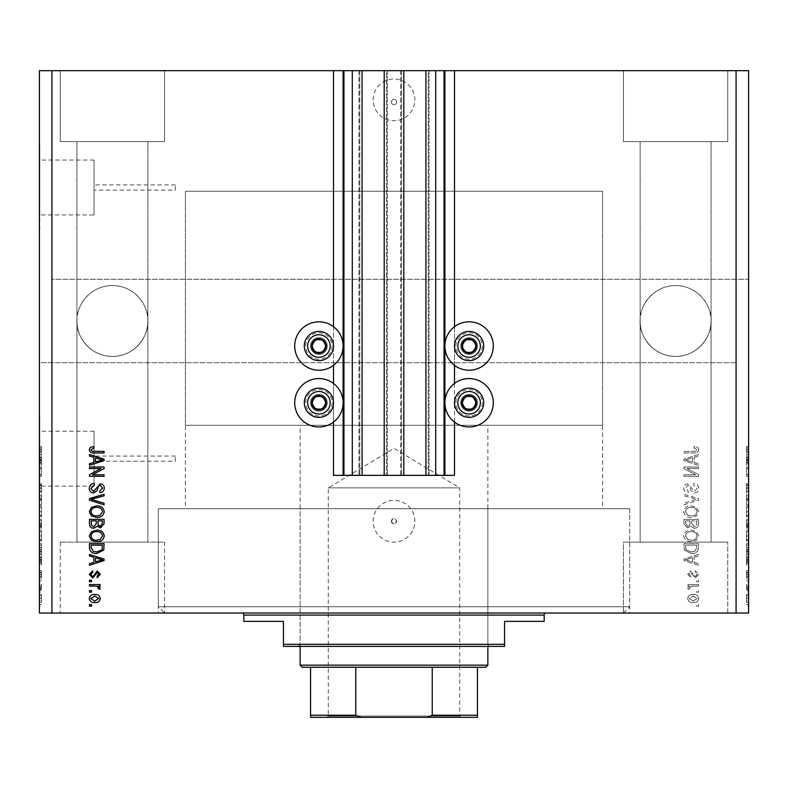 <?xml version="1.0" encoding="UTF-8"?>
<svg xmlns="http://www.w3.org/2000/svg" width="788" height="788" viewBox="0 0 788 788"><rect width="100%" height="100%" fill="white"/><g stroke="black" fill="none" stroke-linecap="round" stroke-linejoin="round"><path stroke-width="0.59" stroke-dasharray="3.94 2.96" d="M333.511 326.734L333.511 365.317M333.511 383.47L333.511 422.053M333.511 70.684L333.511 475.351L454.489 475.351L454.489 70.684L333.511 70.684L454.489 70.684M343.942 70.684L343.942 475.351M362.086 70.684L358.954 70.684L362.086 70.684L362.086 475.351L359.791 475.351L362.086 475.351M358.954 70.684L358.954 475.351L359.791 475.351L358.954 475.351L358.954 70.684M384.199 70.684L387.322 70.684L386.494 70.684L386.494 475.351L384.199 475.351L387.322 475.351L386.494 475.351L386.494 70.684L384.199 70.684L384.199 475.351M387.322 70.684L387.322 475.351L387.322 70.684M403.801 70.684L400.678 70.684L403.801 70.684L403.801 475.351L401.506 475.351L403.801 475.351M400.678 70.684L400.678 475.351L401.506 475.351L400.678 475.351L400.678 70.684M425.914 70.684L429.046 70.684L428.209 70.684L428.209 475.351L425.914 475.351L429.046 475.351L428.209 475.351L428.209 70.684L425.914 70.684L425.914 475.351M429.046 70.684L429.046 475.351L429.046 70.684M444.058 70.684L444.058 475.351M454.489 326.734L454.489 365.317M454.489 383.47L454.489 422.053M391.39 102.085A2.61 2.61 0 0 1 394 99.475A2.61 2.61 0 0 1 396.61 102.085A2.61 2.61 0 0 1 394 104.686A2.61 2.61 0 0 1 391.39 102.085A2.61 2.61 0 0 1 394 99.475A2.61 2.61 0 0 1 396.61 102.085A2.61 2.61 0 0 1 394 104.686A2.61 2.61 0 0 1 391.39 102.085M373.138 99.889A20.862 20.862 0 0 1 394 79.036A20.862 20.862 0 0 1 414.862 99.889A20.862 20.862 0 0 1 394 120.751A20.862 20.862 0 0 1 373.138 99.889A20.862 20.862 0 0 1 394 79.036A20.862 20.862 0 0 1 414.862 99.889A20.862 20.862 0 0 1 394 120.751A20.862 20.862 0 0 1 373.138 99.889M391.39 521.242A2.61 2.61 0 0 1 394 518.632A2.61 2.61 0 0 1 396.61 521.242C394.867 524.601 393.133 524.601 391.39 521.242C393.133 517.874 394.867 517.874 396.61 521.242A2.61 2.61 0 0 1 394 523.843A2.61 2.61 0 0 1 391.39 521.242M373.138 521.242A20.862 20.862 0 0 1 394 500.38A20.862 20.862 0 0 1 414.862 521.242A20.862 20.862 0 0 1 394 542.095A20.862 20.862 0 0 1 373.138 521.242A20.862 20.862 0 0 1 394 500.38A20.862 20.862 0 0 1 414.862 521.242A20.862 20.862 0 0 1 394 542.095A20.862 20.862 0 0 1 373.138 521.242M175.399 461.266L175.399 456.055L175.399 461.266L94.048 461.266L94.048 456.055L94.048 461.266M175.399 456.055L94.048 456.055M175.399 190.105L175.399 184.894L175.399 190.105L94.048 190.105L94.048 184.894L94.048 190.105M175.399 184.894L94.048 184.894M94.048 214.947L94.048 160.043L94.048 214.947L39.814 214.947L39.814 160.043L39.814 214.947M94.048 160.043L39.814 160.043M94.048 486.117L94.048 431.213L94.048 486.117L39.814 486.117L39.814 431.213L39.814 486.117M94.048 431.213L39.814 431.213M39.814 500.38L39.814 416.941L39.4 500.38M39.814 229.219L39.814 145.78L39.4 229.219M147.868 320.992C149.287 310.62 138.649 286.014 112.408 285.532C86.158 286.014 75.52 310.62 76.948 320.992A35.46 35.46 0 0 1 112.408 285.532A35.46 35.46 0 0 1 147.868 320.992L147.868 542.095L76.948 542.095L147.868 542.095L76.948 542.095L147.868 542.095L147.868 141.604L76.948 141.604L76.948 542.095L76.948 320.992A35.46 35.46 0 0 1 112.408 285.532A35.46 35.46 0 0 1 147.868 320.992C149.287 331.364 138.649 355.969 112.408 356.452C86.158 355.969 75.52 331.364 76.948 320.992C75.52 310.62 86.158 286.014 112.408 285.532C138.649 286.014 149.287 310.62 147.868 320.992A35.46 35.46 0 0 1 112.408 356.452A35.46 35.46 0 0 1 76.948 320.992C75.52 331.364 86.158 355.969 112.408 356.452C138.649 355.969 149.287 331.364 147.868 320.992A35.46 35.46 0 0 1 112.408 356.452A35.46 35.46 0 0 1 76.948 320.992L76.948 141.604L147.868 141.604L147.868 320.992M711.052 320.992C712.48 310.62 701.842 286.014 675.592 285.532C649.351 286.014 638.713 310.62 640.132 320.992A35.46 35.46 0 0 1 675.592 285.532A35.46 35.46 0 0 1 711.052 320.992L711.052 542.095L640.132 542.095L711.052 542.095L640.132 542.095L711.052 542.095L711.052 141.604L640.132 141.604L640.132 542.095L640.132 320.992A35.46 35.46 0 0 1 675.592 285.532A35.46 35.46 0 0 1 711.052 320.992C712.48 331.364 701.842 355.969 675.592 356.452C649.351 355.969 638.713 331.364 640.132 320.992C638.713 310.62 649.351 286.014 675.592 285.532C701.842 286.014 712.48 310.62 711.052 320.992A35.46 35.46 0 0 1 675.592 356.452A35.46 35.46 0 0 1 640.132 320.992C638.713 331.364 649.351 355.969 675.592 356.452C701.842 355.969 712.48 331.364 711.052 320.992A35.46 35.46 0 0 1 675.592 356.452A35.46 35.46 0 0 1 640.132 320.992L640.132 141.604L711.052 141.604L711.052 320.992M711.052 141.604L640.132 141.604L711.052 141.604M147.868 141.604L76.948 141.604L147.868 141.604M60.262 141.604L60.262 70.684L164.554 70.684L60.262 70.684L164.554 70.684L60.262 70.684L60.262 141.604L164.554 141.604L164.554 70.684L164.554 141.604L60.262 141.604M623.446 141.604L623.446 70.684L727.738 70.684L623.446 70.684L727.738 70.684L623.446 70.684L623.446 141.604L727.738 141.604L727.738 70.684L727.738 141.604L623.446 141.604M164.554 613.015L727.738 613.015L623.446 613.015L727.738 613.015L727.738 542.095L727.738 613.015L623.446 613.015L623.446 542.095L727.738 542.095L623.446 542.095L727.738 542.095L623.446 542.095L623.446 613.015L164.554 613.015L164.554 542.095L60.262 542.095L164.554 542.095L60.262 542.095L164.554 542.095L164.554 613.015L60.262 613.015L164.554 613.015L60.262 613.015L164.554 613.015L158.299 606.76L629.701 606.76L158.299 606.76L158.299 508.723L158.299 613.015L629.701 613.015L158.299 613.015M60.262 542.095L60.262 613.015L60.262 542.095M469.096 411.1A8.343 8.343 0 0 1 460.744 402.757A8.343 8.343 0 0 1 469.096 394.414A8.343 8.343 0 0 1 477.439 402.757A8.343 8.343 0 0 1 469.096 411.1A8.343 8.343 0 0 1 460.744 402.757A8.343 8.343 0 0 1 469.096 394.414A8.343 8.343 0 0 1 477.439 402.757A8.343 8.343 0 0 1 469.096 411.1M469.096 337.678A8.343 8.343 0 0 0 460.744 346.021A8.343 8.343 0 0 0 469.096 354.364A8.343 8.343 0 0 0 477.439 346.021A8.343 8.343 0 0 0 469.096 337.678A8.343 8.343 0 0 0 460.744 346.021A8.343 8.343 0 0 0 469.096 354.364A8.343 8.343 0 0 0 477.439 346.021A8.343 8.343 0 0 0 469.096 337.678M493.288 346.021A24.192 24.192 0 0 0 469.096 321.829A24.192 24.192 0 0 0 444.895 346.021A24.192 24.192 0 0 0 469.096 370.222A24.192 24.192 0 0 0 493.288 346.021M444.895 402.757A24.192 24.192 0 0 1 469.096 378.565A24.192 24.192 0 0 1 493.288 402.757A24.192 24.192 0 0 1 469.096 426.958A24.192 24.192 0 0 1 444.895 402.757M318.904 354.364A8.343 8.343 0 0 1 310.561 346.021A8.343 8.343 0 0 1 318.904 337.678A8.343 8.343 0 0 1 327.256 346.021A8.343 8.343 0 0 1 318.904 354.364A8.343 8.343 0 0 1 310.561 346.021A8.343 8.343 0 0 1 318.904 337.678A8.343 8.343 0 0 1 327.256 346.021A8.343 8.343 0 0 1 318.904 354.364M343.105 346.021A24.192 24.192 0 0 1 318.904 370.222A24.192 24.192 0 0 1 294.712 346.021A24.192 24.192 0 0 1 318.904 321.829A24.192 24.192 0 0 1 343.105 346.021M318.904 394.414A8.343 8.343 0 0 0 310.561 402.757A8.343 8.343 0 0 0 318.904 411.1A8.343 8.343 0 0 0 327.256 402.757A8.343 8.343 0 0 0 318.904 394.414A8.343 8.343 0 0 0 310.561 402.757A8.343 8.343 0 0 0 318.904 411.1A8.343 8.343 0 0 0 327.256 402.757A8.343 8.343 0 0 0 318.904 394.414M294.712 402.757A24.192 24.192 0 0 0 318.904 426.958A24.192 24.192 0 0 0 343.105 402.757A24.192 24.192 0 0 0 318.904 378.565A24.192 24.192 0 0 0 294.712 402.757M602.584 425.284L185.416 425.284L602.584 425.284L602.584 191.248L185.416 191.248L602.584 191.248L602.584 508.723L185.416 508.723L602.584 508.723M185.416 425.284L185.416 191.248L602.584 191.248L185.416 191.248L185.416 508.723M623.446 613.015L629.701 606.76L629.701 508.723L158.299 508.723L629.701 508.723L158.299 508.723L629.701 508.723L629.701 613.015M51.919 362.716L39.4 362.716L39.4 70.684L51.919 70.684L51.919 279.277L748.6 279.277L748.6 613.015L736.081 613.015L736.081 362.716L51.919 362.716L51.919 613.015L736.081 613.015M51.919 70.684L736.081 70.684L736.081 279.277M736.081 70.684L748.6 70.684L748.6 279.277L51.919 279.277M686.919 468.525L698.542 468.525L698.542 467.008L683.935 467.008L683.935 468.624L695.577 474.78L683.935 474.78L683.935 476.297L698.542 476.297L698.542 474.671L686.919 468.525L698.542 468.525L698.542 467.008L683.935 467.008L683.935 468.624L695.577 474.78L683.935 474.78L683.935 476.297L698.542 476.297L698.542 474.671L686.919 468.525M694.474 492.983C697.232 492.717 698.651 491.18 698.729 488.383C698.532 485.309 696.897 483.684 693.795 483.507L693.607 485.024L697.025 488.521L694.524 491.466L687.747 483.881C685.176 484.098 683.846 485.516 683.748 488.117C683.885 490.894 685.333 492.392 688.111 492.608L688.298 491.091L685.452 488.166L687.786 485.398L689.264 485.881L690.987 490.737L694.474 492.983C697.232 492.717 698.651 491.18 698.729 488.383C698.532 485.309 696.897 483.684 693.795 483.507L693.607 485.024L697.025 488.521L694.524 491.466L687.747 483.881C685.176 484.098 683.846 485.516 683.748 488.117C683.885 490.894 685.333 492.392 688.111 492.608L688.298 491.091L685.452 488.166L687.786 485.398L689.264 485.881L690.987 490.737L694.474 492.983M683.935 504.803L698.542 500.203L698.542 498.637L683.935 494.263L683.935 495.829L696.828 499.336L683.935 503.227L683.935 504.803L698.542 500.203L698.542 498.637L683.935 494.263L683.935 495.829L696.828 499.336L683.935 503.227L683.935 504.803M698.729 511.658L696.434 507.354L691.431 505.876C687.087 505.699 684.526 507.63 683.748 511.668C684.506 515.628 687.008 517.558 691.253 517.45L696.494 515.963L698.729 511.658L696.434 507.354L691.431 505.876C687.087 505.699 684.526 507.63 683.748 511.668C684.506 515.628 687.008 517.558 691.253 517.45L696.494 515.963L698.729 511.658M698.729 535.938L696.434 531.634L691.431 530.147C687.087 529.979 684.526 531.91 683.748 535.948C684.506 539.908 687.008 541.829 691.253 541.72L696.494 540.233L698.729 535.938L696.434 531.634L691.431 530.147C687.087 529.979 684.526 531.91 683.748 535.948C684.506 539.908 687.008 541.829 691.253 541.72L696.494 540.233L698.729 535.938M694.179 557.274L698.542 556.003L698.542 554.427L683.935 559.086L683.935 560.563L698.542 565.232L698.542 563.656L694.179 562.376L694.179 557.274L698.542 556.003L698.542 554.427L683.935 559.086L683.935 560.563L698.542 565.232L698.542 563.656L694.179 562.376L694.179 557.274M696.454 606.189L698.542 606.189L698.542 604.672L696.454 604.672L696.454 606.189L698.542 606.189L698.542 604.672L696.454 604.672L696.454 606.189M693.115 602.584C696.287 602.79 698.158 601.431 698.729 598.516C698.168 595.639 696.336 594.28 693.233 594.438C690.121 594.27 688.279 595.63 687.727 598.516C688.269 601.352 690.061 602.712 693.115 602.584C696.287 602.79 698.158 601.431 698.729 598.516C698.168 595.639 696.336 594.28 693.233 594.438C690.121 594.27 688.279 595.63 687.727 598.516C688.269 601.352 690.061 602.712 693.115 602.584M696.454 592.162L698.542 592.162L698.542 590.645L696.454 590.645L696.454 592.162L698.542 592.162L698.542 590.645L696.454 590.645L696.454 592.162M693.036 586.095L698.542 586.095L698.542 584.578L687.924 584.578L687.924 586.095L689.618 586.095L687.727 587.887L688.298 589.316L689.815 588.744L689.628 587.72L690.869 586.361L698.542 586.095L698.542 584.578L687.924 584.578L687.924 586.095L689.618 586.095L687.727 587.887L688.298 589.316L689.815 588.744L689.628 587.72L690.869 586.361L693.036 586.095M696.454 581.731L698.542 581.731L698.542 580.214L696.454 580.214L696.454 581.731L698.542 581.731L698.542 580.214L696.454 580.214L696.454 581.731M695.302 577.939L698.729 574.354L695.312 570.729L695.124 572.246L697.213 574.452L695.568 576.422L694.602 576.077L690.761 570.916L687.727 574.285L690.761 577.752L690.958 576.235L689.244 574.344L690.544 572.443L695.302 577.939L698.729 574.354L695.312 570.729L695.124 572.246L697.213 574.452L695.568 576.422L694.602 576.077L690.761 570.916L687.727 574.285L690.761 577.752L690.958 576.235L689.244 574.344L690.544 572.443L695.302 577.939M691.155 553.471C695.479 553.737 697.941 551.886 698.542 547.916L698.542 543.612L683.935 543.612L684.211 550.054L691.155 553.471C695.479 553.737 697.941 551.886 698.542 547.916L698.542 543.612L683.935 543.612L684.211 550.054L691.155 553.471M694.248 528.255C697.085 528.137 698.513 526.66 698.542 523.833L698.542 519.341L683.935 519.341L683.935 523.872L687.609 527.871L690.672 526.246L694.248 528.255C697.085 528.137 698.513 526.66 698.542 523.833L698.542 519.341L683.935 519.341L683.935 523.872L687.609 527.871L690.672 526.246L694.248 528.255M694.179 457.345L698.542 456.075L698.542 454.489L683.935 459.158L683.935 460.635L698.542 465.304L698.542 463.718L694.179 462.448L694.179 457.345L698.542 456.075L698.542 454.489L683.935 459.158L683.935 460.635L698.542 465.304L698.542 463.718L694.179 462.448L694.179 457.345M698.729 449.672L697.695 447.397L694.179 446.53L693.992 448.047L697.025 449.741L695.922 451.258L683.935 451.455L683.935 452.972L693.844 452.972C696.612 453.267 698.237 452.164 698.729 449.672L697.695 447.397L694.179 446.53L693.992 448.047L697.025 449.741L695.922 451.258L683.935 451.455L683.935 452.972L693.844 452.972C696.612 453.267 698.237 452.164 698.729 449.672M746.512 468.624L746.512 476.297L746.512 468.525L748.6 468.525L748.6 476.297L748.6 468.525L746.512 468.525L746.512 467.008L748.6 467.008L746.512 467.008L746.512 468.624L748.6 468.624M748.6 492.983L748.6 483.507L748.6 492.983L746.512 492.983L746.512 488.383L748.6 488.383M748.6 504.803L748.6 494.263L748.6 504.803L746.512 504.803L746.512 500.203L748.6 500.203M746.512 517.45L746.512 505.876L746.512 511.668L748.6 511.658L748.6 505.876L748.6 517.45L748.6 507.393L748.6 511.648L746.512 511.668L746.512 517.45L748.6 517.45M746.512 541.72L746.512 530.147L746.512 535.948L748.6 535.938L748.6 530.147L748.6 541.72L748.6 531.664L748.6 540.204L748.6 535.958L746.512 535.948L746.512 541.72L748.6 541.72M748.6 591.965L748.6 590.448L748.6 591.965L746.512 591.965L746.512 590.448L748.6 590.448L746.512 590.448L746.512 591.965L748.6 591.965M748.6 602.396L748.6 594.241L748.6 602.396L746.512 602.396L746.512 598.319L748.6 598.319L748.6 600.88L748.6 595.758L748.6 598.358L746.512 598.319L746.512 594.241L748.6 594.241M748.6 449.672L748.6 452.972L748.6 449.672L746.512 449.672L746.512 447.397L748.6 447.397M748.6 557.274L748.6 565.232L748.6 557.274L746.512 557.274L746.512 556.003L748.6 556.003M748.6 577.939L748.6 570.729L748.6 577.939L746.512 577.939L746.512 574.354L748.6 574.354L746.512 574.344L746.512 570.729L748.6 570.729M748.6 581.731L748.6 580.214L748.6 581.731L746.512 581.731L746.512 580.214L748.6 580.214L746.512 580.214L746.512 581.731L748.6 581.731M746.512 587.887L746.512 586.095L748.6 586.095L748.6 584.578L748.6 589.316L748.6 586.095L746.512 586.095L746.512 584.578L748.6 584.578L746.512 584.578L746.512 586.095L748.6 586.095L746.512 586.095L746.512 587.887L748.6 587.887M748.6 606.002L748.6 604.485L748.6 606.002L746.512 606.002L746.512 604.485L748.6 604.485L746.512 604.485L746.512 606.002L748.6 606.002M748.6 553.471L748.6 543.612L748.6 553.471L746.512 553.471L746.512 547.916L748.6 547.916M748.6 528.255L748.6 519.341L748.6 528.255L746.512 528.255L746.512 519.341L748.6 519.341L746.512 519.341L746.512 527.871L748.6 527.871M748.6 457.345L748.6 465.304L748.6 457.345L746.512 457.345L746.512 456.075L748.6 456.075M736.081 362.716L39.4 362.716L39.4 613.015L51.919 613.015M41.488 468.624L41.488 476.297L41.488 468.525L39.4 468.525L39.4 476.297L39.4 468.525L41.488 468.525L41.488 467.008L39.4 467.008L41.488 467.008L41.488 468.624L39.4 468.624M39.4 492.983L39.4 483.507L39.4 492.983L41.488 492.983L41.488 488.383L39.4 488.383M39.4 504.803L39.4 494.263L39.4 504.803L41.488 504.803L41.488 500.203L39.4 500.203M41.488 517.45L41.488 505.876L41.488 511.668L39.4 511.658L39.4 505.876L39.4 517.45L39.4 507.393L39.4 511.648L41.488 511.668L41.488 517.45L39.4 517.45M41.488 541.72L41.488 530.147L41.488 535.948L39.4 535.938L39.4 530.147L39.4 541.72L39.4 531.664L39.4 540.204L39.4 535.958L41.488 535.948L41.488 541.72L39.4 541.72M39.4 557.274L39.4 565.232L39.4 557.274L41.488 557.274L41.488 556.003L39.4 556.003M39.4 606.002L39.4 604.485L39.4 606.002L41.488 606.002L41.488 604.485L39.4 604.485L41.488 604.485L41.488 606.002L39.4 606.002M39.4 602.396L39.4 594.241L39.4 602.396L41.488 602.396L41.488 598.319L39.4 598.319L39.4 600.88L39.4 595.758L39.4 598.358L41.488 598.319L41.488 594.241L39.4 594.241M39.4 591.965L39.4 590.448L39.4 591.965L41.488 591.965L41.488 590.448L39.4 590.448L41.488 590.448L41.488 591.965L39.4 591.965M41.488 587.887L41.488 586.095L39.4 586.095L39.4 584.578L39.4 589.316L39.4 586.095L41.488 586.095L41.488 584.578L39.4 584.578L41.488 584.578L41.488 586.095L39.4 586.095L41.488 586.095L41.488 587.887L39.4 587.887M39.4 581.731L39.4 580.214L39.4 581.731L41.488 581.731L41.488 580.214L39.4 580.214L41.488 580.214L41.488 581.731L39.4 581.731M39.4 577.939L39.4 570.729L39.4 577.939L41.488 577.939L41.488 574.354L39.4 574.354L41.488 574.344L41.488 570.729L39.4 570.729M39.4 553.471L39.4 543.612L39.4 553.471L41.488 553.471L41.488 547.916L39.4 547.916M39.4 528.255L39.4 519.341L39.4 528.255L41.488 528.255L41.488 519.341L39.4 519.341L41.488 519.341L41.488 527.871L39.4 527.871M39.4 457.345L39.4 465.304L39.4 457.345L41.488 457.345L41.488 456.075L39.4 456.075M39.4 449.672L39.4 452.972L39.4 449.672L41.488 449.672L41.488 447.397L39.4 447.397M41.488 594.241L41.488 602.396M41.488 600.88L41.488 595.758L41.488 600.88L39.4 600.88M41.488 598.279L39.4 598.279M41.488 595.758L39.4 595.758M41.488 598.358L39.4 598.358M41.488 589.316L39.4 589.316M41.488 588.744L39.4 588.744M41.488 587.72L39.4 587.72M41.488 586.361L39.4 586.361M41.488 570.729L41.488 572.246L39.4 572.246M41.488 572.246L41.488 574.452L39.4 574.452M41.488 574.452L41.488 576.422L39.4 576.422M41.488 576.422L39.4 576.077M41.488 576.077L41.488 570.916L39.4 570.916M41.488 570.916L41.488 574.285L39.4 574.285M41.488 574.285L41.488 577.752L39.4 577.752M41.488 577.752L41.488 576.235L39.4 576.235M41.488 576.235L41.488 572.443L39.4 572.443M41.488 572.443L39.4 572.915M41.488 572.915L41.488 577.939M41.488 556.003L41.488 554.427L39.4 554.427M41.488 554.427L41.488 559.086L39.4 559.086M41.488 559.086L41.488 560.563L39.4 560.563M41.488 560.563L41.488 565.232L39.4 565.232M41.488 565.232L41.488 563.656L39.4 563.656M41.488 563.656L41.488 562.376L39.4 562.376M41.488 562.376L41.488 557.274M41.488 559.825L41.488 557.776L41.488 561.874L41.488 559.825L39.4 559.825L39.4 557.776L39.4 559.825M41.488 559.145L39.4 559.145M41.488 557.776L39.4 557.776M41.488 561.874L39.4 561.874M41.488 547.916L41.488 543.612L39.4 543.612L41.488 543.612L41.488 550.054L39.4 550.054M41.488 550.054L41.488 553.471M41.488 547.699L41.488 551.955L41.488 547.699L39.4 547.699L39.4 551.955L39.4 547.699L41.488 547.729M41.488 545.129L39.4 545.129L41.488 545.129M41.488 549.758L39.4 549.758M41.488 551.955L39.4 551.955M41.488 551.373L39.4 551.373M41.488 547.739L39.4 547.739M41.488 531.634L39.4 531.634L41.488 531.664L41.488 540.204L39.4 540.233L41.488 540.204L41.488 531.664M41.488 530.147L39.4 530.147M41.488 535.958L39.4 535.958L41.488 535.919M41.488 539.563L39.4 539.563M41.488 527.871L41.488 526.246L39.4 526.246M41.488 526.246L41.488 528.255M41.488 523.656L41.488 526.739L41.488 523.656L39.4 523.656L39.4 520.858L39.4 526.739L39.4 523.656M41.488 523.34L41.488 526.354L41.488 523.34L39.4 523.34M41.488 520.858L39.4 520.858L41.488 520.858M41.488 526.354L39.4 526.354M41.488 525.035L39.4 525.035M41.488 526.739L39.4 526.739M41.488 525.34L39.4 525.34M41.488 523.872L39.4 523.872L41.488 523.872M41.488 507.354L39.4 507.354L41.488 507.393L41.488 515.933L39.4 515.963L41.488 515.933L41.488 507.393M41.488 505.876L39.4 505.876M41.488 511.688L39.4 511.688M41.488 515.293L39.4 515.293M41.488 511.648L39.4 511.648M41.488 500.203L41.488 498.637L39.4 498.637M41.488 498.637L41.488 494.263L39.4 494.263M41.488 494.263L41.488 495.829L39.4 495.829M41.488 495.829L41.488 499.336L39.4 499.336M41.488 499.336L41.488 503.227L39.4 503.227M41.488 503.227L41.488 504.803M41.488 488.383L41.488 483.507L39.4 483.507M41.488 483.507L41.488 485.024L39.4 485.024M41.488 485.024L41.488 488.521L39.4 488.521M41.488 488.521L41.488 491.466L39.4 491.466M41.488 491.466L41.488 483.881L39.4 483.881M41.488 483.881L41.488 488.117L39.4 488.117M41.488 488.117L41.488 492.608L39.4 492.608M41.488 492.608L41.488 491.091L39.4 491.091M41.488 491.091L41.488 488.166L39.4 488.166M41.488 488.166L41.488 485.398L39.4 485.398M41.488 485.398L39.4 485.881M41.488 485.881L41.488 490.737L39.4 490.737M41.488 490.737L41.488 492.983M41.488 474.78L39.4 474.78L41.488 474.78M41.488 476.297L39.4 476.297L41.488 476.297M41.488 474.671L39.4 474.671M41.488 456.075L41.488 454.489L39.4 454.489M41.488 454.489L41.488 459.158L39.4 459.158M41.488 459.158L41.488 460.635L39.4 460.635M41.488 460.635L41.488 465.304L39.4 465.304M41.488 465.304L41.488 463.718L39.4 463.718M41.488 463.718L41.488 462.448L39.4 462.448M41.488 462.448L41.488 457.345M41.488 459.896L41.488 457.838L41.488 461.945L41.488 459.896L39.4 459.896L39.4 457.838L39.4 459.896M41.488 459.217L39.4 459.217M41.488 457.838L39.4 457.838M41.488 461.945L39.4 461.945M41.488 447.397L41.488 446.53L39.4 446.53M41.488 446.53L41.488 448.047L39.4 448.047M41.488 448.047L41.488 449.741L39.4 449.741M41.488 449.741L41.488 451.258L39.4 451.258M41.488 451.258L39.4 451.455L41.488 451.455L41.488 452.972L39.4 452.972L41.488 452.972L41.488 449.672M746.512 447.397L746.512 446.53L748.6 446.53M746.512 446.53L746.512 448.047L748.6 448.047M746.512 448.047L746.512 449.741L748.6 449.741M746.512 449.741L746.512 451.258L748.6 451.258M746.512 451.258L748.6 451.455L746.512 451.455L746.512 452.972L748.6 452.972L746.512 452.972L746.512 449.672M746.512 556.003L746.512 554.427L748.6 554.427M746.512 554.427L746.512 559.086L748.6 559.086M746.512 559.086L746.512 560.563L748.6 560.563M746.512 560.563L746.512 565.232L748.6 565.232M746.512 565.232L746.512 563.656L748.6 563.656M746.512 563.656L746.512 562.376L748.6 562.376M746.512 562.376L746.512 557.274M746.512 559.825L746.512 557.776L746.512 561.874L746.512 559.825L748.6 559.825L748.6 557.776L748.6 559.825M746.512 559.145L748.6 559.145M746.512 557.776L748.6 557.776M746.512 561.874L748.6 561.874M746.512 570.729L746.512 572.246L748.6 572.246M746.512 572.246L746.512 574.452L748.6 574.452M746.512 574.452L746.512 576.422L748.6 576.422M746.512 576.422L748.6 576.077M746.512 576.077L746.512 570.916L748.6 570.916M746.512 570.916L746.512 574.285L748.6 574.285M746.512 574.285L746.512 577.752L748.6 577.752M746.512 577.752L746.512 576.235L748.6 576.235M746.512 576.235L746.512 572.443L748.6 572.443M746.512 572.443L748.6 572.915M746.512 572.915L746.512 577.939M746.512 589.316L748.6 589.316M746.512 588.744L748.6 588.744M746.512 587.72L748.6 587.72M746.512 586.361L748.6 586.361M746.512 594.241L746.512 602.396M746.512 600.88L746.512 595.758L746.512 600.88L748.6 600.88M746.512 598.279L748.6 598.279M746.512 595.758L748.6 595.758M746.512 598.358L748.6 598.358M746.512 547.916L746.512 543.612L748.6 543.612L746.512 543.612L746.512 550.054L748.6 550.054M746.512 550.054L746.512 553.471M746.512 547.699L746.512 551.955L746.512 547.699L748.6 547.699L748.6 551.955L748.6 547.699L746.512 547.729M746.512 545.129L748.6 545.129L746.512 545.129M746.512 549.758L748.6 549.758M746.512 551.955L748.6 551.955M746.512 551.373L748.6 551.373M746.512 547.739L748.6 547.739M746.512 531.634L748.6 531.634L746.512 531.664L746.512 540.204L748.6 540.233L746.512 540.204L746.512 531.664M746.512 530.147L748.6 530.147M746.512 535.958L748.6 535.958L746.512 535.919M746.512 539.563L748.6 539.563M746.512 527.871L746.512 526.246L748.6 526.246M746.512 526.246L746.512 528.255M746.512 523.656L746.512 526.739L746.512 523.656L748.6 523.656L748.6 520.858L748.6 526.739L748.6 523.656M746.512 523.34L746.512 526.354L746.512 523.34L748.6 523.34M746.512 520.858L748.6 520.858L746.512 520.858M746.512 526.354L748.6 526.354M746.512 525.035L748.6 525.035M746.512 526.739L748.6 526.739M746.512 525.34L748.6 525.34M746.512 523.872L748.6 523.872L746.512 523.872M746.512 507.354L748.6 507.354L746.512 507.393L746.512 515.933L748.6 515.963L746.512 515.933L746.512 507.393M746.512 505.876L748.6 505.876M746.512 511.688L748.6 511.688M746.512 515.293L748.6 515.293M746.512 511.648L748.6 511.648M746.512 500.203L746.512 498.637L748.6 498.637M746.512 498.637L746.512 494.263L748.6 494.263M746.512 494.263L746.512 495.829L748.6 495.829M746.512 495.829L746.512 499.336L748.6 499.336M746.512 499.336L746.512 503.227L748.6 503.227M746.512 503.227L746.512 504.803M746.512 488.383L746.512 483.507L748.6 483.507M746.512 483.507L746.512 485.024L748.6 485.024M746.512 485.024L746.512 488.521L748.6 488.521M746.512 488.521L746.512 491.466L748.6 491.466M746.512 491.466L746.512 483.881L748.6 483.881M746.512 483.881L746.512 488.117L748.6 488.117M746.512 488.117L746.512 492.608L748.6 492.608M746.512 492.608L746.512 491.091L748.6 491.091M746.512 491.091L746.512 488.166L748.6 488.166M746.512 488.166L746.512 485.398L748.6 485.398M746.512 485.398L748.6 485.881M746.512 485.881L746.512 490.737L748.6 490.737M746.512 490.737L746.512 492.983M746.512 474.78L748.6 474.78L746.512 474.78M746.512 476.297L748.6 476.297L746.512 476.297M746.512 474.671L748.6 474.671M746.512 456.075L746.512 454.489L748.6 454.489M746.512 454.489L746.512 459.158L748.6 459.158M746.512 459.158L746.512 460.635L748.6 460.635M746.512 460.635L746.512 465.304L748.6 465.304M746.512 465.304L746.512 463.718L748.6 463.718M746.512 463.718L746.512 462.448L748.6 462.448M746.512 462.448L746.512 457.345M746.512 459.896L746.512 457.838L746.512 461.945L746.512 459.896L748.6 459.896L748.6 457.838L748.6 459.896M746.512 459.217L748.6 459.217M746.512 457.838L748.6 457.838M746.512 461.945L748.6 461.945M89.458 606.189L89.458 604.672L91.546 604.672L91.546 606.189L89.458 606.189M89.271 598.516C89.832 595.639 91.664 594.28 94.767 594.438C97.879 594.27 99.721 595.63 100.273 598.516C99.731 601.352 97.939 602.712 94.885 602.584C91.713 602.79 89.842 601.431 89.271 598.516M94.777 601.067L98.756 598.476L94.777 595.955L90.787 598.545L94.777 601.067M89.458 592.162L89.458 590.645L91.546 590.645L91.546 592.162L89.458 592.162M89.458 586.095L89.458 584.578L100.076 584.578L100.076 586.095L98.382 586.095L100.273 587.887L99.702 589.316L98.185 588.744L98.372 587.72L97.131 586.361L89.458 586.095M89.458 581.731L89.458 580.214L91.546 580.214L91.546 581.731L89.458 581.731M89.271 574.354L92.688 570.729L92.876 572.246L90.787 574.452L92.432 576.422L93.398 576.077L97.239 570.916L100.273 574.285L97.239 577.752L97.042 576.235L98.756 574.344L97.456 572.443L92.698 577.939L89.271 574.354M89.458 556.003L89.458 554.427L104.065 559.086L104.065 560.563L89.458 565.232L89.458 563.656L93.821 562.376L93.821 557.274L89.458 556.003M102.538 559.825L95.525 557.776L95.525 561.874L102.538 559.825M89.458 547.916L89.458 543.612L104.065 543.612L103.789 550.054L96.845 553.471C92.521 553.737 90.059 551.886 89.458 547.916M102.351 547.699L102.351 545.129L91.172 545.129L91.172 547.739L93.299 551.373L96.865 551.955L102.066 549.758L102.351 547.699M91.566 531.634L96.569 530.147C100.913 529.979 103.474 531.91 104.252 535.948C103.494 539.908 100.992 541.829 96.747 541.72L91.507 540.233L89.271 535.938L91.566 531.634M100.096 539.563L102.548 535.958C101.918 532.865 99.918 531.437 96.55 531.664C93.408 531.575 91.546 532.993 90.975 535.919C91.585 538.943 93.526 540.371 96.796 540.204L100.096 539.563M89.458 523.833L89.458 519.341L104.065 519.341L104.065 523.872L100.391 527.871L97.328 526.246L93.752 528.255C90.915 528.137 89.487 526.66 89.458 523.833M96.284 523.656L96.284 520.858L91.172 520.858L91.349 525.34L93.733 526.739L96.284 523.656M102.351 523.34L102.351 520.858L97.998 520.858L98.136 525.035L100.155 526.354L102.351 523.34M91.566 507.354L96.569 505.876C100.913 505.699 103.474 507.63 104.252 511.668C103.494 515.628 100.992 517.558 96.747 517.45L91.507 515.963L89.271 511.658L91.566 507.354M100.096 515.293L102.548 511.688C101.918 508.595 99.918 507.157 96.55 507.393C93.408 507.305 91.546 508.723 90.975 511.648C91.585 514.672 93.526 516.101 96.796 515.933L100.096 515.293M89.458 500.203L89.458 498.637L104.065 494.263L104.065 495.829L91.172 499.336L104.065 503.227L104.065 504.803L89.458 500.203M89.271 488.383C89.468 485.309 91.103 483.684 94.205 483.507L94.393 485.024L90.975 488.521L93.477 491.466L100.253 483.881C102.824 484.098 104.154 485.516 104.252 488.117C104.115 490.894 102.667 492.392 99.889 492.608L99.702 491.091L102.548 488.166L100.214 485.398L98.736 485.881L97.013 490.737L93.526 492.983C90.768 492.717 89.349 491.18 89.271 488.383M89.458 468.525L89.458 467.008L104.065 467.008L104.065 468.624L92.423 474.78L104.065 474.78L104.065 476.297L89.458 476.297L89.458 474.671L101.081 468.525L89.458 468.525M89.458 456.075L89.458 454.489L104.065 459.158L104.065 460.635L89.458 465.304L89.458 463.718L93.821 462.448L93.821 457.345L89.458 456.075M102.538 459.896L95.525 457.838L95.525 461.945L102.538 459.896M90.305 447.397L93.821 446.53L94.008 448.047L90.975 449.741L92.078 451.258L104.065 451.455L104.065 452.972L94.156 452.972C91.388 453.267 89.763 452.164 89.271 449.672L90.305 447.397M693.223 601.067L689.244 598.476L693.223 595.955L697.213 598.545L693.223 601.067L689.244 598.476L693.223 595.955L697.213 598.545L693.223 601.067M685.462 559.825L692.475 557.776L692.475 561.874L685.462 559.825L692.475 557.776L692.475 561.874L685.462 559.825M685.649 547.699L685.649 545.129L696.828 545.129L696.828 547.739L694.701 551.373L691.135 551.955L685.934 549.758L685.649 545.129L696.828 545.129L696.828 547.739L694.701 551.373L691.135 551.955L685.934 549.758L685.649 547.699M687.904 539.563L685.452 535.958C686.082 532.865 688.082 531.437 691.45 531.664C694.592 531.575 696.454 532.993 697.025 535.919C696.415 538.943 694.474 540.371 691.204 540.204L687.904 539.563L685.452 535.958C686.082 532.865 688.082 531.437 691.45 531.664C694.592 531.575 696.454 532.993 697.025 535.919C696.415 538.943 694.474 540.371 691.204 540.204L687.904 539.563M691.716 523.656L691.716 520.858L696.828 520.858L696.651 525.34L694.267 526.739L691.716 523.656L691.716 520.858L696.828 520.858L696.651 525.34L694.267 526.739L691.716 523.656M685.649 523.34L685.649 520.858L690.002 520.858L689.864 525.035L687.845 526.354L685.649 523.34L685.649 520.858L690.002 520.858L689.864 525.035L687.845 526.354L685.649 523.34M687.904 515.293L685.452 511.688C686.082 508.595 688.082 507.157 691.45 507.393C694.592 507.305 696.454 508.723 697.025 511.648C696.415 514.672 694.474 516.101 691.204 515.933L687.904 515.293L685.452 511.688C686.082 508.595 688.082 507.157 691.45 507.393C694.592 507.305 696.454 508.723 697.025 511.648C696.415 514.672 694.474 516.101 691.204 515.933L687.904 515.293M685.462 459.896L692.475 457.838L692.475 461.945L685.462 459.896L692.475 457.838L692.475 461.945L685.462 459.896M313.486 342.898A6.255 6.255 0 0 1 322.036 340.603A6.255 6.255 0 0 1 324.331 349.153A6.255 6.255 0 0 1 315.781 351.448A6.255 6.255 0 0 1 313.486 342.898M326.134 350.197A8.343 8.343 0 0 0 323.08 338.801A8.343 8.343 0 0 0 311.684 341.854A8.343 8.343 0 0 1 323.08 338.801A8.343 8.343 0 0 1 326.134 350.197A8.343 8.343 0 0 1 314.737 353.251A8.343 8.343 0 0 1 311.684 341.854A8.343 8.343 0 0 0 314.737 353.251A8.343 8.343 0 0 0 326.134 350.197M307.487 339.431A13.179 13.179 0 0 1 325.503 334.604A13.179 13.179 0 0 1 330.33 352.62A13.179 13.179 0 0 1 312.314 357.437A13.179 13.179 0 0 1 307.487 339.431M331.551 353.329A14.598 14.598 0 0 0 326.212 333.383A14.598 14.598 0 0 0 306.266 338.722A14.598 14.598 0 0 0 311.605 358.668A14.598 14.598 0 0 0 331.551 353.329M463.669 342.898A6.255 6.255 0 0 1 472.219 340.603A6.255 6.255 0 0 1 474.514 349.153A6.255 6.255 0 0 1 465.964 351.448A6.255 6.255 0 0 1 463.669 342.898M476.316 350.197A8.343 8.343 0 0 0 473.263 338.801A8.343 8.343 0 0 0 461.866 341.854A8.343 8.343 0 0 1 473.263 338.801A8.343 8.343 0 0 1 476.316 350.197A8.343 8.343 0 0 1 464.92 353.251A8.343 8.343 0 0 1 461.866 341.854A8.343 8.343 0 0 0 464.92 353.251A8.343 8.343 0 0 0 476.316 350.197M457.67 339.431A13.179 13.179 0 0 1 475.686 334.604A13.179 13.179 0 0 1 480.513 352.62A13.179 13.179 0 0 1 462.497 357.437A13.179 13.179 0 0 1 457.67 339.431M481.734 353.329A14.598 14.598 0 0 0 476.395 333.383A14.598 14.598 0 0 0 456.449 338.722A14.598 14.598 0 0 0 461.788 358.668A14.598 14.598 0 0 0 481.734 353.329M463.669 399.634A6.255 6.255 0 0 1 472.219 397.339A6.255 6.255 0 0 1 474.514 405.889A6.255 6.255 0 0 1 465.964 408.184A6.255 6.255 0 0 1 463.669 399.634M476.316 406.933A8.343 8.343 0 0 0 473.263 395.537A8.343 8.343 0 0 0 461.866 398.59A8.343 8.343 0 0 1 473.263 395.537A8.343 8.343 0 0 1 476.316 406.933A8.343 8.343 0 0 1 464.92 409.987A8.343 8.343 0 0 1 461.866 398.59A8.343 8.343 0 0 0 464.92 409.987A8.343 8.343 0 0 0 476.316 406.933M457.67 396.167A13.179 13.179 0 0 1 475.686 391.341A13.179 13.179 0 0 1 480.513 409.356A13.179 13.179 0 0 1 462.497 414.173A13.179 13.179 0 0 1 457.67 396.167M481.734 410.065A14.598 14.598 0 0 0 476.395 390.119A14.598 14.598 0 0 0 456.449 395.458A14.598 14.598 0 0 0 461.788 415.404A14.598 14.598 0 0 0 481.734 410.065M465.442 409.08L472.741 409.08M313.486 399.634A6.255 6.255 0 0 1 322.036 397.339A6.255 6.255 0 0 1 324.331 405.889A6.255 6.255 0 0 1 315.781 408.184A6.255 6.255 0 0 1 313.486 399.634M326.134 406.933A8.343 8.343 0 0 0 323.08 395.537A8.343 8.343 0 0 0 311.684 398.59A8.343 8.343 0 0 1 323.08 395.537A8.343 8.343 0 0 1 326.134 406.933A8.343 8.343 0 0 1 314.737 409.987A8.343 8.343 0 0 1 311.684 398.59A8.343 8.343 0 0 0 314.737 409.987A8.343 8.343 0 0 0 326.134 406.933M307.487 396.167A13.179 13.179 0 0 1 325.503 391.341A13.179 13.179 0 0 1 330.33 409.356A13.179 13.179 0 0 1 312.314 414.173A13.179 13.179 0 0 1 307.487 396.167M331.551 410.065A14.598 14.598 0 0 0 326.212 390.119A14.598 14.598 0 0 0 306.266 395.458A14.598 14.598 0 0 0 311.605 415.404A14.598 14.598 0 0 0 331.551 410.065M315.259 409.08L322.558 409.08M300.139 508.723L487.861 508.723L300.139 508.723L300.139 644.308L487.861 644.308L489.949 646.396L298.051 646.396L489.949 646.396M487.861 508.723L487.861 644.308L300.139 644.308L298.051 646.396M546.271 613.015L241.729 613.015L546.271 613.015M504.556 644.308L283.444 644.308L283.444 646.396L504.556 646.396L504.556 621.358L544.183 621.358M243.817 621.358L283.444 621.358L283.444 644.308M327.04 717.316L328.291 716.056L459.709 716.056L459.709 487.861L328.291 487.861L459.709 487.861L394 448.382L328.291 487.861L328.291 716.056L459.709 716.056L460.96 717.316M487.861 646.396L487.861 425.284L300.139 425.284L487.861 425.284M300.139 646.396L300.139 425.284M302.218 667.249L485.782 667.249M487.861 665.161L300.139 665.161M477.439 667.249L477.439 715.228L432.238 715.228L426.919 717.316L477.439 717.316M310.561 667.249L310.561 715.228L355.762 715.228L361.081 717.316L426.919 717.316M355.762 667.249L355.762 715.228M432.238 667.249L432.238 715.228M310.561 717.316L361.081 717.316M359.791 70.684L359.791 475.351L359.791 70.684M401.506 70.684L401.506 475.351L401.506 70.684M41.488 574.639L39.4 574.639M41.488 574.619L39.4 574.619M41.488 560.662L39.4 560.662M41.488 523.833L39.4 523.833M41.488 523.537L39.4 523.537M41.488 498.755L39.4 498.755M41.488 499.976L39.4 499.976M41.488 487.821L39.4 487.821M41.488 488.196L39.4 488.196M41.488 460.724L39.4 460.724M41.488 451.455L39.4 451.455M746.512 451.455L748.6 451.455M746.512 560.662L748.6 560.662M746.512 574.639L748.6 574.639M746.512 574.619L748.6 574.619M746.512 523.833L748.6 523.833M746.512 523.537L748.6 523.537M746.512 498.755L748.6 498.755M746.512 499.976L748.6 499.976M746.512 487.821L748.6 487.821M746.512 488.196L748.6 488.196M746.512 460.724L748.6 460.724M243.817 615.103L544.183 615.103"/><path stroke-width="1.18" d="M362.086 70.684L362.086 475.351L384.199 475.351L384.199 70.684L333.511 70.684L333.511 326.734M333.511 365.317L333.511 383.47M333.511 422.053L333.511 475.351L343.942 475.351L343.942 70.684M352.285 70.684L352.285 475.351L343.942 475.351M362.086 475.351L352.285 475.351M384.199 475.351L403.801 475.351L403.801 70.684L384.199 70.684M435.715 70.684L435.715 475.351L444.058 475.351L444.058 70.684L425.914 70.684L425.914 475.351L403.801 475.351M425.914 70.684L403.801 70.684M435.715 475.351L425.914 475.351M444.058 70.684L444.895 70.684L444.895 475.351L444.058 475.351M454.489 422.053L454.489 475.351L444.895 475.351M736.081 70.684L736.081 613.015L748.6 613.015L748.6 70.684L454.489 70.684L454.489 326.734M454.489 365.317L454.489 383.47M454.489 70.684L444.895 70.684M493.288 346.021A24.192 24.192 0 0 0 469.096 321.829A24.192 24.192 0 0 0 444.895 346.021A24.192 24.192 0 0 0 469.096 370.222A24.192 24.192 0 0 0 493.288 346.021M444.895 402.757A24.192 24.192 0 0 1 469.096 378.565A24.192 24.192 0 0 1 493.288 402.757A24.192 24.192 0 0 1 469.096 426.958A24.192 24.192 0 0 1 444.895 402.757M343.105 346.021A24.192 24.192 0 0 1 318.904 370.222A24.192 24.192 0 0 1 294.712 346.021A24.192 24.192 0 0 1 318.904 321.829A24.192 24.192 0 0 1 343.105 346.021M294.712 402.757A24.192 24.192 0 0 0 318.904 426.958A24.192 24.192 0 0 0 343.105 402.757A24.192 24.192 0 0 0 318.904 378.565A24.192 24.192 0 0 0 294.712 402.757M101.081 468.525L89.458 468.525L89.458 467.008L104.065 467.008L104.065 468.624L92.423 474.78L104.065 474.78L104.065 476.297L89.458 476.297L89.458 474.671L101.081 468.525M93.526 492.983C90.768 492.717 89.349 491.18 89.271 488.383C89.468 485.309 91.103 483.684 94.205 483.507L94.393 485.024L90.975 488.521L93.477 491.466L100.253 483.881C102.824 484.098 104.154 485.516 104.252 488.117C104.115 490.894 102.667 492.392 99.889 492.608L99.702 491.091L102.548 488.166L100.214 485.398L98.736 485.881L97.013 490.737L93.526 492.983M104.065 504.803L89.458 500.203L89.458 498.637L104.065 494.263L104.065 495.829L91.172 499.336L104.065 503.227L104.065 504.803M89.271 511.658L91.566 507.354L96.569 505.876C100.913 505.699 103.474 507.63 104.252 511.668C103.494 515.628 100.992 517.558 96.747 517.45L91.507 515.963L89.271 511.658M89.271 535.938L91.566 531.634L96.569 530.147C100.913 529.979 103.474 531.91 104.252 535.948C103.494 539.908 100.992 541.829 96.747 541.72L91.507 540.233L89.271 535.938M93.821 557.274L89.458 556.003L89.458 554.427L104.065 559.086L104.065 560.563L89.458 565.232L89.458 563.656L93.821 562.376L93.821 557.274M91.546 606.189L89.458 606.189L89.458 604.672L91.546 604.672L91.546 606.189M736.081 613.015L39.4 613.015L39.4 70.684L51.919 70.684L51.919 613.015M333.511 70.684L51.919 70.684M94.885 602.584C91.713 602.79 89.842 601.431 89.271 598.516C89.832 595.639 91.664 594.28 94.767 594.438C97.879 594.27 99.721 595.63 100.273 598.516C99.731 601.352 97.939 602.712 94.885 602.584M91.546 592.162L89.458 592.162L89.458 590.645L91.546 590.645L91.546 592.162M94.964 586.095L89.458 586.095L89.458 584.578L100.076 584.578L100.076 586.095L98.382 586.095L100.273 587.887L99.702 589.316L98.185 588.744L98.372 587.72L97.131 586.361L94.964 586.095M91.546 581.731L89.458 581.731L89.458 580.214L91.546 580.214L91.546 581.731M92.698 577.939L89.271 574.354L92.688 570.729L92.876 572.246L90.787 574.452L92.432 576.422L93.398 576.077L97.239 570.916L100.273 574.285L97.239 577.752L97.042 576.235L98.756 574.344L97.456 572.443L92.698 577.939M96.845 553.471C92.521 553.737 90.059 551.886 89.458 547.916L89.458 543.612L104.065 543.612L103.789 550.054L96.845 553.471M93.752 528.255C90.915 528.137 89.487 526.66 89.458 523.833L89.458 519.341L104.065 519.341L104.065 523.872L100.391 527.871L97.328 526.246L93.752 528.255M93.821 457.345L89.458 456.075L89.458 454.489L104.065 459.158L104.065 460.635L89.458 465.304L89.458 463.718L93.821 462.448L93.821 457.345M89.271 449.672L90.305 447.397L93.821 446.53L94.008 448.047L90.975 449.741L92.078 451.258L104.065 451.455L104.065 452.972L94.156 452.972C91.388 453.267 89.763 452.164 89.271 449.672M98.756 598.476L94.777 595.955L90.787 598.545L94.777 601.067L98.756 598.476M99.78 559.145L95.525 557.776L95.525 561.874L102.538 559.825L99.78 559.145M102.351 545.129L91.172 545.129L91.172 547.739L93.299 551.373L96.865 551.955L102.066 549.758L102.351 545.129M102.548 535.958C101.918 532.865 99.918 531.437 96.55 531.664C93.408 531.575 91.546 532.993 90.975 535.919C91.585 538.943 93.526 540.371 96.796 540.204L100.096 539.563L102.548 535.958M102.351 520.858L97.998 520.858L98.136 525.035L100.155 526.354L102.351 523.34L102.351 520.858M96.284 520.858L91.172 520.858L91.349 525.34L93.733 526.739L96.284 523.656L96.284 520.858M102.548 511.688C101.918 508.595 99.918 507.157 96.55 507.393C93.408 507.305 91.546 508.723 90.975 511.648C91.585 514.672 93.526 516.101 96.796 515.933L100.096 515.293L102.548 511.688M99.78 459.217L95.525 457.838L95.525 461.945L102.538 459.896L99.78 459.217M325.227 349.675A7.299 7.299 0 0 0 315.259 339.707A7.299 7.299 0 0 0 315.259 352.344A7.299 7.299 0 0 0 325.227 349.675M324.38 349.183L326.212 346.021L322.558 339.707L315.259 339.707L311.605 346.021L315.259 352.344L322.558 352.344L324.38 349.183M306.266 338.722A14.598 14.598 0 0 1 326.212 333.383A14.598 14.598 0 0 1 331.551 353.329A14.598 14.598 0 0 1 311.605 358.668A14.598 14.598 0 0 1 306.266 338.722A14.598 14.598 0 0 0 311.605 358.668A14.598 14.598 0 0 0 331.551 353.329M326.212 346.021L322.558 339.707L315.259 339.707L311.605 346.021L315.259 352.344L322.558 352.344L326.212 346.021M475.41 349.675A7.299 7.299 0 0 0 465.442 339.707A7.299 7.299 0 0 0 465.442 352.344A7.299 7.299 0 0 0 475.41 349.675M474.563 349.183L476.395 346.021L472.741 339.707L465.442 339.707L461.788 346.021L465.442 352.344L472.741 352.344L474.563 349.183M456.449 338.722A14.598 14.598 0 0 1 476.395 333.383A14.598 14.598 0 0 1 481.734 353.329A14.598 14.598 0 0 1 461.788 358.668A14.598 14.598 0 0 1 456.449 338.722A14.598 14.598 0 0 0 461.788 358.668A14.598 14.598 0 0 0 481.734 353.329M476.395 346.021L472.741 339.707L465.442 339.707L461.788 346.021L465.442 352.344L472.741 352.344L476.395 346.021M475.41 406.411A7.299 7.299 0 0 0 465.442 396.443A7.299 7.299 0 0 0 465.442 409.08A7.299 7.299 0 0 0 475.41 406.411M474.563 405.918L476.395 402.757L472.741 396.443L465.442 396.443L461.788 402.757L465.442 409.08L472.741 409.08L474.563 405.918M456.449 395.458A14.598 14.598 0 0 1 476.395 390.119A14.598 14.598 0 0 1 481.734 410.065A14.598 14.598 0 0 1 461.788 415.404A14.598 14.598 0 0 1 456.449 395.458A14.598 14.598 0 0 0 461.788 415.404A14.598 14.598 0 0 0 481.734 410.065M472.741 409.08L476.395 402.757L472.741 396.443L465.442 396.443L461.788 402.757L465.442 409.08M325.227 406.411A7.299 7.299 0 0 0 315.259 396.443A7.299 7.299 0 0 0 315.259 409.08A7.299 7.299 0 0 0 325.227 406.411M324.38 405.918L326.212 402.757L322.558 396.443L315.259 396.443L311.605 402.757L315.259 409.08L322.558 409.08L324.38 405.918M306.266 395.458A14.598 14.598 0 0 1 326.212 390.119A14.598 14.598 0 0 1 331.551 410.065A14.598 14.598 0 0 1 311.605 415.404A14.598 14.598 0 0 1 306.266 395.458A14.598 14.598 0 0 0 311.605 415.404A14.598 14.598 0 0 0 331.551 410.065M322.558 409.08L326.212 402.757L322.558 396.443L315.259 396.443L311.605 402.757L315.259 409.08M241.729 613.015A2.088 2.088 0 0 1 243.817 615.103L243.817 621.358L283.444 621.358L283.444 644.308L504.556 644.308L504.556 621.358L544.183 621.358L544.183 615.103L243.817 615.103M546.271 613.015A2.088 2.088 0 0 0 544.183 615.103M504.556 644.308L504.556 646.396L283.444 646.396L283.444 644.308M460.96 717.316L327.04 717.316L460.96 717.316M487.861 665.161L485.782 667.249L302.218 667.249L300.139 665.161L487.861 665.161L487.861 646.396M300.139 665.161L300.139 646.396M477.439 667.249L477.439 716.548M477.439 717.316L310.561 717.316L310.561 715.228L310.561 717.316M426.919 717.316L432.238 715.228L477.439 715.228M432.238 667.249L432.238 715.228M355.762 667.249L355.762 715.228L361.081 717.316M310.561 667.249L310.561 715.228L355.762 715.228M343.105 70.684L343.105 475.351M328.665 351.655A11.268 11.268 0 0 0 324.538 336.269A11.268 11.268 0 0 0 309.152 340.396A11.268 11.268 0 0 0 313.279 355.782A11.268 11.268 0 0 0 328.665 351.655M478.848 351.655A11.268 11.268 0 0 0 474.721 336.269A11.268 11.268 0 0 0 459.335 340.396A11.268 11.268 0 0 0 463.462 355.782A11.268 11.268 0 0 0 478.848 351.655M478.848 408.391A11.268 11.268 0 0 0 474.721 393.005A11.268 11.268 0 0 0 459.335 397.132A11.268 11.268 0 0 0 463.462 412.518A11.268 11.268 0 0 0 478.848 408.391M328.665 408.391A11.268 11.268 0 0 0 324.538 393.005A11.268 11.268 0 0 0 309.152 397.132A11.268 11.268 0 0 0 313.279 412.518A11.268 11.268 0 0 0 328.665 408.391"/></g></svg>
